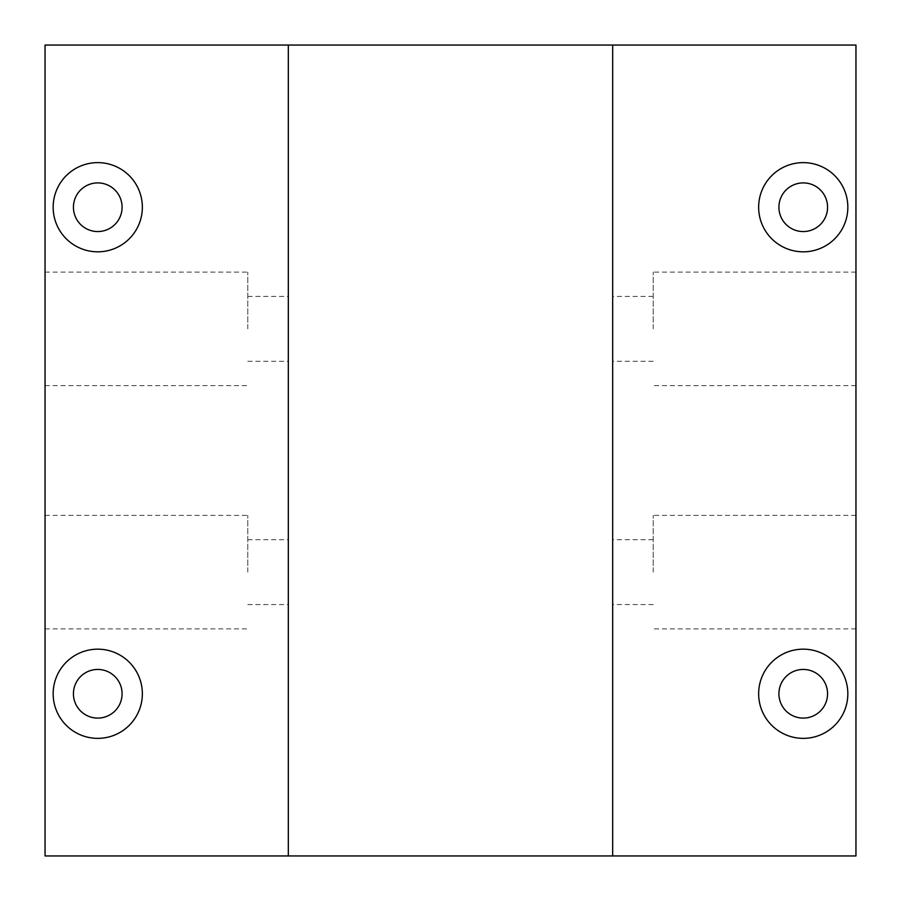 <?xml version="1.0" encoding="UTF-8"?>
<svg xmlns="http://www.w3.org/2000/svg" width="901" height="901" viewBox="0 0 901 901"><rect width="100%" height="100%" fill="white"/><g stroke="black" fill="none" stroke-linecap="round" stroke-linejoin="round"><path stroke-width="0.68" stroke-dasharray="4.5 3.38" d="M653.225 328.865L653.225 272.102L653.225 328.865M855.95 328.865L855.95 272.102L855.95 328.865M612.68 328.865L612.68 296.429L612.68 328.865M653.225 572.135L653.225 515.372L653.225 572.135M855.95 572.135L855.95 628.898L855.95 572.135M612.68 572.135L612.68 539.699L612.68 572.135M247.775 328.865L247.775 272.102L247.775 328.865M45.05 328.865L45.05 272.102L45.05 328.865M288.32 328.865L288.32 296.429L288.32 328.865M247.775 572.135L247.775 515.372L247.775 572.135M45.05 572.135L45.05 628.898L45.05 572.135M288.32 572.135L288.32 539.699L288.32 572.135M612.68 855.95L612.68 45.05M288.32 45.05L288.32 855.95M45.05 45.05L855.95 45.05L855.95 855.95L45.05 855.95L45.05 45.05M803.242 649.17A44.599 44.599 0 0 0 764.622 716.07A44.599 44.599 0 0 0 841.861 716.07A44.599 44.599 0 0 0 803.242 649.17M803.242 669.443A24.327 24.327 0 0 0 782.169 705.933A24.327 24.327 0 0 0 824.314 705.933A24.327 24.327 0 0 0 803.242 669.443M803.242 162.631A44.599 44.599 0 0 0 764.622 229.53A44.599 44.599 0 0 0 841.861 229.53A44.599 44.599 0 0 0 803.242 162.631M803.242 182.903A24.327 24.327 0 0 0 782.169 219.394A24.327 24.327 0 0 0 824.314 219.394A24.327 24.327 0 0 0 803.242 182.903M97.758 162.631A44.599 44.599 0 0 0 59.139 229.53A44.599 44.599 0 0 0 136.378 229.53A44.599 44.599 0 0 0 97.758 162.631M97.758 182.903A24.327 24.327 0 0 0 76.686 219.394A24.327 24.327 0 0 0 118.831 219.394A24.327 24.327 0 0 0 97.758 182.903M97.758 649.17A44.599 44.599 0 0 0 59.139 716.07A44.599 44.599 0 0 0 136.378 716.07A44.599 44.599 0 0 0 97.758 649.17M97.758 669.443A24.327 24.327 0 0 0 76.686 705.933A24.327 24.327 0 0 0 118.831 705.933A24.327 24.327 0 0 0 97.758 669.443M855.95 272.102L653.225 272.102M855.95 385.628L653.225 385.628M653.225 296.429L612.68 296.429M653.225 361.301L612.68 361.301M855.95 515.372L653.225 515.372M855.95 628.898L653.225 628.898M653.225 539.699L612.68 539.699M653.225 604.571L612.68 604.571M45.05 385.628L247.775 385.628M45.05 272.102L247.775 272.102M247.775 361.301L288.32 361.301M247.775 296.429L288.32 296.429M45.05 628.898L247.775 628.898M45.05 515.372L247.775 515.372M247.775 604.571L288.32 604.571M247.775 539.699L288.32 539.699"/><path stroke-width="1.35" d="M612.68 45.05L612.68 855.95L288.32 855.95L288.32 45.05L855.95 45.05L855.95 855.95L612.68 855.95M803.242 649.17A44.599 44.599 0 0 1 841.861 716.07A44.599 44.599 0 0 1 764.622 716.07A44.599 44.599 0 0 1 803.242 649.17M803.242 162.631A44.599 44.599 0 0 1 841.861 229.53A44.599 44.599 0 0 1 764.622 229.53A44.599 44.599 0 0 1 803.242 162.631M288.32 855.95L45.05 855.95L45.05 45.05L288.32 45.05M97.758 649.17A44.599 44.599 0 0 1 136.378 716.07A44.599 44.599 0 0 1 59.139 716.07A44.599 44.599 0 0 1 97.758 649.17M97.758 162.631A44.599 44.599 0 0 1 136.378 229.53A44.599 44.599 0 0 1 59.139 229.53A44.599 44.599 0 0 1 97.758 162.631M803.242 718.097A24.327 24.327 0 0 0 827.568 693.77A24.327 24.327 0 0 0 803.242 669.443A24.327 24.327 0 0 0 778.914 693.77A24.327 24.327 0 0 0 803.242 718.097M803.242 231.557A24.327 24.327 0 0 0 827.568 207.23A24.327 24.327 0 0 0 803.242 182.903A24.327 24.327 0 0 0 778.914 207.23A24.327 24.327 0 0 0 803.242 231.557M97.758 231.557A24.327 24.327 0 0 0 122.086 207.23A24.327 24.327 0 0 0 97.758 182.903A24.327 24.327 0 0 0 73.431 207.23A24.327 24.327 0 0 0 97.758 231.557M97.758 718.097A24.327 24.327 0 0 0 122.086 693.77A24.327 24.327 0 0 0 97.758 669.443A24.327 24.327 0 0 0 73.431 693.77A24.327 24.327 0 0 0 97.758 718.097"/></g></svg>
